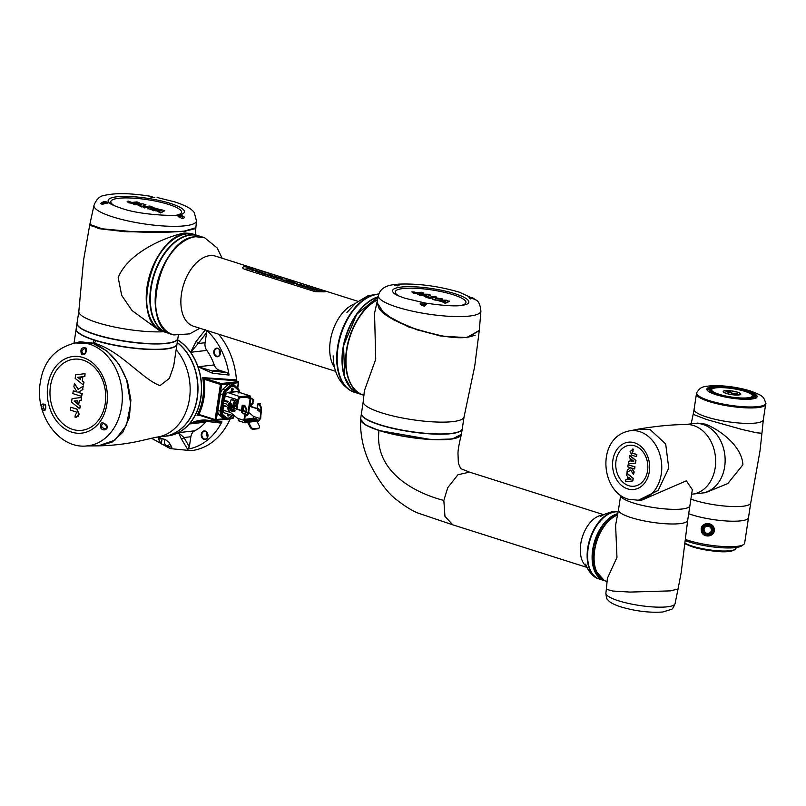 <?xml version="1.0" encoding="UTF-8"?>
<svg xmlns="http://www.w3.org/2000/svg" width="806" height="806" viewBox="0 0 806 806"><rect width="100%" height="100%" fill="white"/><g stroke="black" fill="none" stroke-linecap="round" stroke-linejoin="round"><path stroke-width="1.21" d="M235.503 379.817L235.463 380.664L204.512 378.316L203.989 379.193L202.749 377.641L235.503 379.817A68.228 52.944 83.6 0 1 235.574 380.704M199.938 415.443L197.037 415.473L198.84 414.415L215.101 419.573L220.411 384.462L203.989 379.193M218.517 334.158A68.268 52.974 83.6 0 1 236.551 381.016M230.274 418.737A68.268 52.974 83.6 0 1 191.193 450.675L170.197 448.61L151.447 438.212M177.652 339.83A50.99 39.565 83.6 0 1 190.579 352.262L196.11 341.472L205.691 329.453M229.025 375.072L212.321 373.168L212.24 370.941L227.131 372.715L229.025 375.072A66.435 51.554 -96.4 0 0 206.779 330.44M212.321 373.168L197.994 366.77A50.99 39.565 83.6 0 1 189.35 423.966C194.165 421.256 199.465 419.926 205.238 419.976L221.952 421.87L220.068 422.979L204.734 421.165L205.238 419.976M187.576 449.184L181.37 438.948A2.589 1.834 -30.7 0 0 184 437.517L189.319 446.897L187.576 449.184A66.435 51.554 -96.4 0 0 221.952 421.87M181.37 438.948L178.418 432.651A50.99 39.565 83.6 0 1 167.598 435.945A50.99 39.565 83.6 0 1 167.517 435.955M162.208 438.655A56.168 43.595 -96.4 0 0 165.391 439.512L169.038 442.474L171.89 447.249A64.329 49.922 -96.4 0 1 166.54 445.93A64.329 49.922 -96.4 0 1 161.311 443.884L158.46 439.119L159.074 437.507A56.168 43.595 -96.4 0 0 162.208 438.655M169.633 443.592A3.456 2.68 83.6 0 1 167.497 445.647A3.456 2.68 83.6 0 1 164.464 441.376A3.456 2.68 83.6 0 1 165.331 439.502M220.078 354.398A3.889 3.022 83.6 0 1 219.292 350.922A3.889 3.022 83.6 0 1 219.575 349.895M214.416 351.476A3.889 3.022 -96.4 0 0 217.832 356.282A3.889 3.022 -96.4 0 0 220.37 353.371A3.889 3.022 -96.4 0 0 216.955 348.555A3.889 3.022 -96.4 0 0 214.416 351.476M213.812 351.406A4.322 3.355 83.6 0 1 217.751 348.273A4.322 3.355 83.6 0 1 220.431 353.502A4.322 3.355 83.6 0 1 216.492 356.635A4.322 3.355 83.6 0 1 213.812 351.406M207.565 437.164A3.889 3.022 83.6 0 1 206.769 433.688A3.889 3.022 83.6 0 1 207.061 432.661M205.439 431.422A3.889 3.022 -96.4 0 0 204.442 431.321A3.889 3.022 -96.4 0 0 201.903 434.243A3.889 3.022 -96.4 0 0 204.301 438.948A3.889 3.022 -96.4 0 0 205.308 439.048A3.889 3.022 -96.4 0 0 207.847 436.127A3.889 3.022 -96.4 0 0 205.439 431.422M201.299 434.162A4.322 3.355 83.6 0 1 205.238 431.039A4.322 3.355 83.6 0 1 207.908 436.268A4.322 3.355 83.6 0 1 203.968 439.401A4.322 3.355 83.6 0 1 201.299 434.162M215.262 420.269L198.951 415.11L197.037 415.473A51.161 39.706 -96.4 0 0 202.86 397.499A51.161 39.706 -96.4 0 0 202.749 377.641L204.815 378.407L204.15 379.304A52.017 40.371 83.6 0 1 203.999 397.65A52.017 40.371 83.6 0 1 198.84 414.415A0.866 0.514 -72.4 0 0 199.122 415.181L198.659 414.425M199.253 415.191A0.866 0.514 -72.4 0 1 199.122 415.181L215.383 420.339A0.866 0.514 -72.4 0 1 215.101 419.573L224.058 418.848M235.483 379.868L235.463 380.664L238.405 381.611L238.405 382.719L230.607 383.596M162.107 438.625A2.589 2.015 -96.4 0 0 162.087 438.706L161.311 443.884M158.419 437.366L159.074 437.507M227.131 372.715L219.101 370.166L212.24 370.941L197.994 366.77L214.245 364.937A8.644 6.71 -96.4 0 0 219.101 370.166M206.296 330.279L206.608 332.596L198.216 343.507L205.077 342.741A8.644 6.71 -96.4 0 0 206.82 350.429L190.579 352.262A50.99 39.565 83.6 0 1 197.994 366.77M196.11 341.472A2.589 1.108 -141.8 0 1 198.216 343.507L190.579 352.262M205.077 342.741L206.608 332.596M214.245 364.937A50.99 39.565 -96.4 0 0 206.82 350.429M189.319 446.897L190.861 436.751L184 437.517L178.418 432.651L194.669 430.817A8.644 6.71 -96.4 0 0 190.861 436.751M206.376 421.367A8.644 6.71 -96.4 0 0 205.601 422.132L189.35 423.966A50.99 39.565 83.6 0 1 178.418 432.651M199.676 421.185L204.734 421.165L199.676 421.185L189.35 423.966M194.669 430.817A50.99 39.565 -96.4 0 0 205.601 422.132M204.815 378.407L221.076 383.565L238.405 381.611L237.589 388.109M232.843 418.395L233.408 415.725M258.081 403.463A6.045 4.695 -96.4 0 0 257.366 405.63A6.045 4.695 -96.4 0 0 257.366 407.866L257.366 408.239M257.698 409.075L257.86 410.294L260.882 412.259L260.922 407.876L258.776 403.695L260.298 403.514L260.187 404.018M229.005 410.828L228.4 410.778L229.005 410.828M231.524 406.486L231.08 407.514A2.075 1.612 83.6 0 1 230.012 407.967M231.231 404.622L231.644 406.153L231.231 404.622L231.816 404.199M234.264 401.731L234.858 401.922L234.264 401.731M229.549 403.887A2.075 1.612 83.6 0 1 229.76 403.846L227.927 405.468L230.899 406.425C229.589 408.491 228.612 408.179 227.997 405.499L229.337 403.887L231.141 406.456L229.801 408.007L227.967 405.489L229.801 408.007L230.969 407.635L230.425 408.702L231.1 408.944M260.882 412.259L260.006 418.505L258.676 420.299L256.207 420.571A1.471 1.138 83.6 0 1 256.933 421.246L259.189 425.649A2.761 1.572 51.5 0 1 259.169 428.006L258.504 428.54A2.761 1.572 -128.5 0 1 257.991 428.742L253.064 429.296A2.761 1.572 -128.5 0 1 250.122 427.12L247.664 422.525L247.815 421.528A1.471 1.138 83.6 0 1 248.54 422.193L250.787 426.596A2.761 1.572 51.5 0 0 253.739 428.762L258.666 428.208A2.761 1.572 51.5 0 0 259.169 428.006M249.638 406.083L257.457 408.561M249.598 406.345L257.517 408.864M258.676 420.299L256.62 419.644L244.52 421.014M256.207 420.571L245.074 421.78M256.62 419.644L256.258 418.556L244.571 419.876M244.661 419.322L252.721 418.405L254.021 416.783L248.651 412.38M234.375 405.66L236.279 405.912L237.508 402.436L236.702 400.864L231.403 399.695M235.302 405.952L236.48 405.015L236.863 402.506L236.057 400.935L231.07 399.716L228.31 410.566M228.531 410.838L237.891 418.606L239.241 420.913M232.34 405.015L233.629 405.418M241.357 410.677L233.972 408.34M233.216 408.098L231.816 407.655M241.296 410.375L234.012 408.068M233.256 407.826L231.937 407.413M242.173 411.02L243.19 410.153L243.19 409.609L241.921 409.75L242.173 411.02L241.377 410.768L242.223 405.166L244.702 405.287L246.838 409.468L245.397 414.435L244.52 420.248L245.346 421.8L244.843 421.639M242.223 405.166L244.702 405.287M241.921 409.75L243.11 405.448M237.538 418.314L243.865 420.329L244.873 414.133L241.488 412.188L241.991 410.969M228.219 407.07L228.229 408.259L229.247 408.592L228.289 409.508L228.31 410.808M228.703 408.652L228.289 409.508L227.816 409.116L227.917 407.554M231.141 406.456L230.899 406.425C230.304 403.746 229.337 403.433 227.997 405.499M229.247 408.592L228.602 408.098M227.816 408.078L228.229 407.221M235.02 410.244L232.329 409.388L235.02 410.244L234.868 411.251L234.606 410.173M233.629 410.002L232.773 409.73L232.622 410.738M232.138 410.728L232.279 409.75L232.138 410.728L234.445 411.171M232.329 410.496L232.481 409.498M233.418 403.312L233.418 402.204L234.083 402.416M235.533 403.987L236.108 403.05L235.957 404.058L233.226 403.544M235.684 402.98L233.377 402.537M234.083 402.426L236.108 403.05M233.851 402.607L234.717 402.819M243.865 420.329L245.195 422.807L247.664 422.525M242.042 410.264L243.19 410.133L245.81 412.068L246.193 409.549L244.047 405.358M245.81 412.068L244.873 414.133M244.017 405.347L243.19 409.609M242.878 410.939L242.405 411.544L242.646 410.969M256.056 421.578L258.514 421.296L260.66 418.425L261.567 407.806L259.431 403.625M250.767 398.376L252.842 399.041L253.648 400.612L252.419 404.088L249.991 403.675M250.726 398.648L252.197 399.111L252.993 400.683L252.621 403.191L251.432 404.128M257.527 408.531L257.86 410.294L260.882 412.692M260.298 403.514L258.132 403.373L257.426 408.128M258.132 403.373L258.776 403.695M257.366 407.866L260.55 410.314M224.128 400.35L228.189 401.388M229.317 414.425A1.38 0.826 -72.4 0 1 229.297 414.606A1.38 0.826 -72.4 0 1 228.017 416.027A1.38 0.826 -72.4 0 1 227.564 414.808A1.38 0.826 -72.4 0 1 227.866 413.972M227.725 415.795A1.38 0.826 107.6 0 0 228.632 414.395A1.38 0.826 107.6 0 0 228.652 414.224M233.095 389.53A1.38 0.826 -72.4 0 1 231.806 390.94A1.38 0.826 -72.4 0 1 231.362 389.721A1.38 0.826 -72.4 0 1 232.642 388.311A1.38 0.826 -72.4 0 1 233.095 389.53M231.513 390.719A1.38 0.826 107.6 0 0 232.43 389.318A1.38 0.826 107.6 0 0 232.269 388.321M232.199 406.879L232.591 405.096M232.541 415.453L228.823 418.747A5.269 3.143 -72.4 0 1 226.244 419.543A5.269 3.143 -72.4 0 1 225.519 419.12L221.277 415.302A5.189 3.093 -72.4 0 1 220.31 411.141L222.799 394.658A5.189 3.093 -72.4 0 1 225.086 390.124L230.647 385.208A5.269 3.143 -72.4 0 1 233.226 384.412A5.269 3.143 -72.4 0 1 233.952 384.835L238.193 388.643A5.189 3.093 -72.4 0 1 239.211 392.401M226.244 419.543L223.856 418.788A5.269 3.143 -72.4 0 1 223.131 418.364L218.889 414.546A5.189 3.093 -72.4 0 1 217.922 410.385L220.421 393.902A5.189 3.093 -72.4 0 1 222.698 389.369L228.259 384.452A5.269 3.143 -72.4 0 1 230.838 383.656L233.226 384.412M224.27 412.823L222.627 410.042L223.312 400.854M226.909 404.179L223.322 403.04L221.811 411.262L222.547 414.344L226.718 418.102L226.194 418.374L222.023 414.616L222.547 414.344M246.404 412.188L247.996 412.702L250.152 398.496L245.598 397.116M247.996 412.702L246.465 414.768L245.397 414.425M245.326 414.899L246.465 414.768M249.497 396.733L239.987 397.751L238.455 399.816L237.055 409.035M249.195 396.713L250.152 398.496M236.974 405.408L236.46 408.844M245.175 415.896L246.273 415.775A3.022 1.803 107.6 0 0 248.601 412.662L250.767 398.396A3.022 1.803 107.6 0 0 249.779 395.756A3.022 1.803 107.6 0 0 249.306 395.706L240.178 396.743A3.022 1.803 107.6 0 0 237.841 399.857L237.508 401.972M233.075 405.247L232.712 406.023M227.655 402.174L223.655 400.904L223.322 403.04L222.416 402.919L223.715 394.638L224.31 394.718L226.023 391.353L231.493 386.507L233.931 386.225L238.113 389.983L238.838 393.076M226.768 406.365L222.668 405.126M224.31 394.718L223.403 400.542L224.098 400.159L224.783 395.776L227.322 392.401L236.45 391.363L237.609 391.887M236.722 406.99L234.294 406.224M232.309 407.534L233.619 406.204M233.387 407L232.874 407.705M226.667 418.677A4.322 2.579 -72.4 0 1 226.526 418.636A4.322 2.579 -72.4 0 1 225.932 418.294L221.761 414.536A4.322 2.579 -72.4 0 1 220.945 411.1L223.443 394.557A4.322 2.579 -72.4 0 1 225.348 390.819L230.818 385.973A4.322 2.579 -72.4 0 1 232.934 385.318A4.322 2.579 -72.4 0 1 233.065 385.369M222.154 402.829L221.207 411.191L221.811 411.262M176.151 349.754A50.99 39.565 83.6 0 1 189.45 398.96A50.99 39.565 83.6 0 1 156.142 437.235L143.962 440.026C129.131 443.612 114.009 445.557 98.594 445.849L112.074 442.202L122.754 432.359L129.292 417.649L130.904 399.937L127.398 381.45L119.197 364.493L107.279 351.235L93.184 343.447L76.641 342.58L80.076 341.784L94.161 343.235C119.157 349.643 143.307 380.079 160.062 385.59L169.391 378.377L173.703 365.914L176.977 344.293A50.99 10.518 -171.4 0 1 165.583 349.058A50.99 10.518 -171.4 0 1 95.783 340.646L95.944 340.626M74.948 342.953L92.912 343.507C108.336 349.109 119.6 361.39 126.713 380.341L130.693 403.695L126.492 425.094L114.936 440.177L98.272 445.859L86.574 445.93M163.89 436.358A50.99 39.565 -96.4 0 0 163.971 436.348A50.99 39.565 -96.4 0 0 195.798 405.035A50.99 39.565 -96.4 0 0 177.249 342.49M177.632 339.941A50.99 39.565 83.6 0 1 199.263 404.642A50.99 39.565 83.6 0 1 167.436 435.965L163.971 436.348M93.627 339.89L93.274 341.17L94.594 343.034L95.783 340.646M93.466 339.91A50.99 10.518 -171.4 0 1 76.147 329.05A50.99 10.518 -171.4 0 1 76.177 328.929M45.338 405.156L43.726 404.471L42.97 406.375L44.532 409.77C45.509 410.143 45.781 408.662 45.338 405.327L45.589 404.803C46.214 410.063 45.116 411.654 42.305 409.569C40.612 404.511 41.7 402.919 45.589 404.803M85.577 348.776L84.509 348.585L81.708 350.721L82.444 353.411L84.026 354.036C85.345 353.451 85.879 351.769 85.648 349.008L85.648 349.008A0.866 0.574 -32 0 1 86.051 348.071C86.756 353.119 85.234 355.184 81.487 354.287C80.006 349.058 81.527 346.983 86.051 348.071M103.269 423.382L105.616 424.671L103.269 423.382L101.556 425.387L101.949 427.563L104.72 428.611C106.735 428.651 106.997 427.371 105.495 424.772L105.868 424.49C110.09 428.107 103.813 432.308 100.952 428.208C100.004 422.656 101.637 421.417 105.868 424.49M177.229 342.61A50.99 39.565 83.6 0 1 197.178 397.61A50.99 39.565 83.6 0 1 163.809 436.368A50.99 39.565 83.6 0 1 163.537 436.399M93.718 339.92L93.536 341.14A1.511 1.169 -96.4 0 0 94.725 343.013M74.978 417.115L76.127 417.246L78.877 414.133L76.681 409.105L70.767 407.221L70.344 409.992L76.429 412.128L76.751 413.397L75.391 414.365L74.978 417.115M76.258 417.226L78.222 416.198L79.149 414.103L76.943 409.075L70.767 407.221M76.953 402.849L78.726 404.3L79.3 400.501L81.013 400.31L81.426 397.519L72.077 398.587L71.543 402.134L79.723 408.793L80.147 405.972L74.081 401.096L77.275 400.743L76.953 402.849M78.726 404.3L79.572 400.471L81.275 400.28L81.426 397.519M80.147 405.972L74.353 401.066M79.723 408.793L80.419 405.942M73.265 390.819L72.842 393.61L81.618 396.391L82.041 393.6L78.192 392.381L82.645 389.58L83.159 386.165L78.091 389.348L74.414 383.394L73.89 386.809L77.134 392.038L73.265 390.819L77.044 391.897M74.414 383.394L78.303 389.217M83.159 386.165L82.645 389.58M78.192 392.381L82.917 389.55M82.041 393.6L78.464 392.351M81.618 396.391L82.313 393.57M84.61 376.523L85.043 373.662L75.673 374.8L75.139 378.357L83.33 384.976L83.743 382.195L82.252 380.976L82.827 377.188L80.802 377.43L80.479 379.545L77.678 377.289L84.872 376.493L85.043 373.662M80.509 379.324L77.95 377.258M82.827 377.188L82.252 380.976M83.743 382.195L82.524 380.946M83.33 384.976L84.015 382.165M187.415 233.8L187.435 233.69A50.99 30.386 -72.4 0 1 194.448 234.496L190.931 233.387L184.151 233.035C165.22 237.004 128.406 252.459 118.17 277.536L121.696 295.399L132.053 310.582L159.004 330.228L163.608 331.699A50.99 30.386 -72.4 0 1 147.075 286.704A50.99 30.386 -72.4 0 1 185.541 233.901L185.521 234.032M89.809 224.652L98.947 228.662L124.517 231.665L184.292 231.513L195.818 227.947M90.393 225.489L101.788 229.075L127.277 231.785L183.909 231.463L195.002 228.743M184.332 231.09C171.104 232.45 154.46 232.692 134.401 231.816L102.09 228.783L89.819 224.441L93.97 205.48A51.846 10.7 -171.4 0 0 112.739 216.905A51.846 10.7 -171.4 0 0 184.917 225.821A51.846 10.7 -171.4 0 0 196.493 220.985L195.858 227.745L184.332 231.09M77.023 323.327A50.99 10.518 8.6 0 0 77.003 323.448A50.99 10.518 8.6 0 0 90.181 332.858A50.99 10.518 8.6 0 0 144.919 343.578A50.99 10.518 8.6 0 0 177.824 338.691A50.99 10.518 8.6 0 0 177.834 338.57M177.824 338.691L177.008 344.051A50.99 10.518 -171.4 0 1 175.547 346.066A50.99 10.518 -171.4 0 1 138.995 348.524A50.99 10.518 -171.4 0 1 89.365 338.208A50.99 10.518 -171.4 0 1 76.993 331.165A50.99 10.518 -171.4 0 1 76.187 328.798L77.003 323.448M175.396 346.167A50.728 10.468 -171.4 0 1 175.265 346.268A50.728 10.468 -171.4 0 1 138.894 348.716A50.728 10.468 -171.4 0 1 89.526 338.449A50.728 10.468 -171.4 0 1 77.205 331.437A50.728 10.468 -171.4 0 1 77.104 331.306M178.287 335.618L177.864 338.449A50.99 10.518 -171.4 0 1 162.036 343.568A50.99 10.518 -171.4 0 1 106.735 337.523A50.99 10.518 -171.4 0 1 77.033 323.196L78.827 311.368A50.99 10.518 -171.4 0 0 97.284 322.601A50.99 10.518 -171.4 0 0 163.749 331.74M187.435 233.69L186.438 233.367C184.322 232.944 183.687 233.015 184.544 233.589L185.541 233.901M184 233.236L184.544 233.589M154.43 197.692L154.631 197.682C149.624 196.09 148.909 196.07 152.495 197.621M182.035 218.476L183.194 218.476L182.408 216.653L179.647 216.079C177.834 216.008 177.632 216.32 179.053 217.036M182.478 218.708C177.461 216.139 176.393 214.91 179.295 215.011C184.725 216.351 185.783 217.58 182.478 218.708L178.106 216.29M106.775 203.092L104.337 202.477L101.969 204.049M104.851 203.505C99.632 204.351 99.41 203.656 104.196 201.44C109.535 202.366 109.757 203.052 104.851 203.505L104.851 203.505M186.69 233.871L184.322 233.498M128.164 201.067L127.177 201.47L128.658 202.387L134.239 203.162L139.095 202.608L136.899 201.913L131.731 202.437L128.164 201.067M127.177 201.47L128.587 202.8L134.179 203.575L139.095 202.608M139.549 204.613L137.332 204.583L141.775 206.558L145.916 204.784L143.105 203.888L132.869 203.727L139.549 204.613M137.332 204.583L139.75 205.782M135.096 204.432L137.282 204.885M140.546 204.936L141.695 204.946M132.869 203.727L135.025 204.855M145.916 204.784L141.775 206.558M139.579 205.862L141.715 206.981M152.062 206.739L149.845 206.034L142.662 206.84L144.879 207.545L148.022 207.192L148.052 208.553L150.762 209.409L150.722 207.857L157.916 208.603L148.888 207.092L152.062 206.739L150.793 207.293M157.916 208.603L150.732 208.291M150.762 209.409L148.052 208.553M148.022 207.192L147.992 208.976M144.879 207.545L147.961 207.605M142.662 206.84L144.808 207.968M158.389 211.827L160.656 212.552L164.736 210.749L161.925 209.862L151.699 209.711L158.772 211.384L159.669 211.001L157.996 210.467L161.472 210.517L158.389 211.827L160.596 212.965L164.736 210.749M159.376 210.91L160.525 210.93M155.78 210.437L158.56 211.756M153.906 210.406L155.709 210.85M151.699 209.711L153.845 210.829M323.962 291.853L315.116 291.661L244.349 269.204C242.022 267.985 242.102 267.139 244.591 266.665L253.235 268.197L324.012 290.654C326.41 291.349 326.39 291.742 323.962 291.853M378.205 296.739A50.99 30.386 107.6 0 0 342.903 348.545A50.99 30.386 107.6 0 0 359.385 393.822A50.99 30.386 107.6 0 0 359.557 393.872M378.709 294.261A50.99 30.386 107.6 0 0 338.077 347.013A50.99 30.386 107.6 0 0 354.559 392.29L359.385 393.822M343.285 370.921A50.556 30.124 -72.4 0 1 363.869 306.048M173.209 334.722A50.99 30.386 -72.4 0 1 172.534 334.53L167.708 332.999A50.99 30.386 -72.4 0 1 156.958 267.663A50.99 30.386 -72.4 0 1 198.548 235.805L203.374 237.337A50.99 30.386 -72.4 0 1 204.039 237.558M172.534 334.53A50.99 30.386 -72.4 0 1 161.794 269.194A50.99 30.386 -72.4 0 1 203.374 237.337M302.724 285.656L300.326 285.656L303.106 285.264L304.134 285.586L303.116 285.989M304.134 285.586L302.855 285.999L306.361 286.382L303.6 286.694L305.152 286.16L302.29 286.281L301.645 285.989L303.157 285.526L300.96 285.858M304.336 286.261L302.29 286.281M301.414 284.73L299.993 285.556L296.608 284.387L300.698 284.498L301.414 284.73L300.003 285.465L299.258 285.233M299.489 285.123L296.608 284.387M294.653 282.584L290.523 282.261L291.933 282.997L289.374 282.1L292.145 281.778L294.653 282.584L291.933 282.181M293.444 282.664L290.714 282.322M291.52 281.586L287.389 281.264L288.8 281.999L286.231 281.103L289.001 280.79L291.52 281.586L288.8 281.183M290.301 281.667L287.581 281.324M285.324 280.347L282.846 280.025L285.435 280.105M286.301 279.924L285.072 280.065L288.588 280.74L286.231 280.458L285.888 281.072L284.357 280.226M282.07 279.259L280.035 279.037M281.082 279.208L280.387 278.362L282.856 279.178L281.002 278.705M282.382 278.755L282.846 279.259L282.382 278.755M278.483 277.445L280.831 278.282L276.811 278.201L276.146 277.899L277.677 277.193L278.231 277.828M276.327 276.76L274.896 277.586L271.521 276.428L276.327 276.76L274.171 277.274M274.393 277.163L271.521 276.428M259.028 271.471L262.172 272.357L257.719 272.136L259.824 271.813M257.507 271.471L255.472 271.239M256.52 271.41L255.824 270.574L258.293 271.38L256.439 270.907M257.819 270.957L258.273 271.461L257.819 270.957M253.88 269.637L252.228 270.121L255.895 270.282L251.764 270.181L251.079 269.688L253.195 269.426L253.87 269.728L252.218 270.212M255.895 270.282L251.079 269.688M249.114 268.922L252.48 269.285L248.853 269.073M265.617 273.365L264.187 274.191L260.801 273.033L264.892 273.133L265.617 273.365L264.197 274.111L263.451 273.869M263.683 273.758L260.801 273.033M267.995 274.131L265.708 274.383L267.401 275.007L264.559 274.221L267.995 274.131L265.899 274.443M271.118 275.581L267.884 275.37L269.859 274.715L270.544 275.017L269.476 275.309M270.564 274.937L269.164 275.309L271.693 275.289L272.488 275.632L271.441 275.954M272.499 275.551L271.159 275.954L274.292 276.206L270.695 276.257L269.99 275.944L271.38 275.491L268.63 275.602M297.142 283.39L292.507 283.087M308.738 287.047L307.318 287.792L303.922 286.714L308.013 286.815L308.718 287.127L307.449 287.802M307.368 287.843L306.572 287.551M306.804 287.44L303.922 286.714M309.877 287.611L312.819 288.346L308.668 288.014L310.572 288.709L307.358 287.893L311.045 288.074M312.819 288.346L309.061 288.145M313.957 288.79L310.501 288.891L313.957 288.79M314.229 289.314L311.841 289.314L314.622 288.921L315.287 289.132L314.874 289.767M315.287 289.132L314.824 289.777L317.302 289.848L314.531 290.17L313.836 289.948L314.3 289.223L312.476 289.515M324.012 290.654L317.221 290.835M319.629 290.482L320.254 291.037L317.232 290.754L319.76 291.188L316.788 290.906L316.526 290.11L318.672 290.241L320.244 291.117M318.42 290.966L317.836 290.694M156.878 313.675A50.546 30.124 -72.4 0 1 178.559 245.336M252.49 269.204L248.409 268.73M257.829 270.876L256.449 270.826L257.215 271.541L254.555 270.665M255.482 271.159L256.53 271.33L255.824 270.574M262.182 272.277L258.394 272.357M258.414 272.267L257.729 272.055M263.109 273.294L264.6 273.325L263.109 273.294M264.428 273.405L263.391 273.385M266.947 274.977L264.559 274.221M268.64 275.521L267.894 275.279M274.302 276.126L270.695 276.257M270.715 276.176L269.99 275.944M273.828 276.69L275.309 276.72L273.828 276.69M275.138 276.801L274.111 276.78M280.841 278.201L276.811 278.201M276.831 278.11L276.146 277.899M282.392 278.675L281.012 278.624L281.778 279.339L279.118 278.453M280.045 278.957L281.093 279.118L280.387 278.362M284.367 280.145L283.521 280.327M283.531 280.246L282.846 280.025M288.598 280.659L286.251 280.377L285.888 281.072M285.898 280.992L285.012 280.71M288.81 281.919L286.231 281.103M291.943 282.916L289.374 282.1M295.49 283.047L296.306 283.47L294.895 283.198M296.306 283.47L295.48 283.128M298.915 284.649L300.406 284.679L298.915 284.649M300.235 284.76L299.197 284.74M300.97 285.777L300.336 285.576M302.3 286.201L301.645 285.989M306.381 286.301L303.6 286.694M303.61 286.614L302.975 286.412M306.23 286.976L307.721 287.007L306.23 286.976M307.549 287.087L306.512 287.067M310.119 288.679L307.368 287.802M313.977 288.709L311.187 289.102M311.207 289.022L310.522 288.81M312.486 289.435L311.851 289.233M317.312 289.767L314.531 290.17M314.541 290.079L313.856 289.868M320.143 291.087L318.662 291.309M318.672 291.228L316.526 290.11M376.976 302.441L384.603 314.31L408.642 326.974L440.106 335.931L467.178 337.714L479.248 330.661M379.324 308.829L393.459 319.76L417.307 329.926L444.348 336.485L466.795 337.513L475.147 335.296M475.852 299.963L473.182 298.744L475.852 299.963C478.583 300.94 480.265 304.698 480.91 311.237L479.278 330.45L467.218 337.281C443.119 340.837 388.532 322.894 379.092 308.537L377.017 302.23L378.377 295.731C379.767 289.495 384.744 285.818 393.318 284.709L397.942 285.193L394.346 285.092M361.431 413.569A50.99 10.518 8.6 0 0 361.41 413.7A50.99 10.518 8.6 0 0 374.589 423.11A50.99 10.518 8.6 0 0 429.336 433.83A50.99 10.518 8.6 0 0 462.231 428.943A50.99 10.518 8.6 0 0 462.251 428.822M462.231 428.943L461.425 434.293A50.99 10.518 -171.4 0 1 459.964 436.318A50.99 10.518 -171.4 0 1 423.412 438.776A50.99 10.518 -171.4 0 1 373.783 428.46A50.99 10.518 -171.4 0 1 361.4 421.417A50.99 10.518 -171.4 0 1 360.604 419.049L361.41 413.7M459.813 436.419A50.728 10.468 -171.4 0 1 459.672 436.52A50.728 10.468 -171.4 0 1 423.311 438.968A50.728 10.468 -171.4 0 1 373.934 428.701A50.728 10.468 -171.4 0 1 361.622 421.689A50.728 10.468 -171.4 0 1 361.511 421.558M464.065 416.863L462.271 428.691A50.99 10.518 -171.4 0 1 446.453 433.819A50.99 10.518 -171.4 0 1 391.152 427.774A50.99 10.518 -171.4 0 1 361.451 413.448L363.234 401.62A50.99 10.518 -171.4 0 0 381.701 412.853A50.99 10.518 -171.4 0 0 452.67 421.629A50.99 10.518 -171.4 0 0 464.065 416.863L474.694 366.387L479.238 330.873M363.234 401.62L364.372 390.789L375.727 359.264L374.548 313.232L376.926 302.643M377.551 299.852A50.99 30.386 107.6 0 0 346.832 350.086A50.99 30.386 107.6 0 0 363.355 395.081L363.99 395.283M424.107 305.897L426.233 304.648L425.256 304.084L420.893 304.114C420.46 304.749 421.528 305.343 424.107 305.897L424.329 306.199C419.332 304.507 418.788 303.298 422.727 302.593L425.356 303.066L424.329 306.199M397.469 285.838C399.302 285.747 399.494 285.495 398.033 285.072L397.6 285.143M395.424 284.75L398.104 284.165L398.073 285.274M472.064 298.583C469.606 297.938 469.142 298.059 470.674 298.955M469.697 298.401L473.152 298.724C467.903 297.424 467.631 297.051 472.387 297.626L474.855 299.348M436.338 300.064L443.411 301.736L444.297 301.353L442.625 300.819L446.111 300.87L443.028 302.179L445.234 303.318L449.305 301.525L446.554 300.215L436.338 300.064L443.199 302.109M444.005 301.263L445.154 301.273M435.421 297.636L436.691 297.092L434.484 296.386L427.24 297.615L429.447 298.321L432.6 297.958L432.62 299.328L435.331 300.185L435.361 298.21L442.554 298.955L435.371 298.633M421.961 294.936L426.414 296.91L430.555 295.137L427.744 294.24L417.498 294.079L419.725 294.784L427.281 294.895L425.85 295.5L421.961 294.936L424.379 296.134M417.498 294.079L419.664 295.208L421.921 295.238M425.175 295.288L426.324 295.298M424.208 296.215L426.354 297.333L430.555 295.137M414.979 292.104L411.806 291.822L413.226 293.152L418.808 293.928L423.664 293.384L421.528 292.266L414.919 292.487M443.028 302.179L445.234 303.318M445.295 302.905L449.365 301.101M427.301 297.192L429.447 298.321M429.507 297.898L432.6 297.958M432.661 297.545L432.62 299.328M432.691 298.905L435.391 299.761M442.554 298.955L433.527 297.444L436.691 297.092M411.806 291.822L418.808 293.928M419.372 293.455L423.724 292.961M678.048 589.005L670.35 590.889L630.101 592.078L612.822 591.04L606.354 589.287L607.371 578.355L616.973 557.359L615.613 525.149L618.474 509.896A35.001 7.224 8.6 0 0 640.921 520.213A35.001 7.224 8.6 0 0 679.861 523.638A35.001 7.224 8.6 0 0 687.679 520.364L689.896 505.735A35.001 7.224 8.6 0 1 673.987 509.352A35.001 7.224 8.6 0 1 638.423 504.435A35.001 7.224 8.6 0 1 620.67 495.368A35.001 7.224 8.6 0 0 643.359 505.634A35.001 7.224 8.6 0 0 682.077 508.999A35.001 7.224 8.6 0 0 689.896 505.735L692.324 489.635L686.339 480.809L641.848 500.113L638.957 500.204L658.22 490.37L668.748 468.074L665.685 443.935L650.19 429.628L638.745 429.044L650.19 429.628L665.685 443.925L668.748 468.085L658.2 490.38L638.433 500.234A35.001 27.162 83.6 0 0 661.766 468.226A35.001 27.162 83.6 0 0 639.621 431.603A35.001 27.162 83.6 0 0 630.574 430.686L638.745 429.044C656.447 426.112 671.69 424.631 684.465 424.601A35.001 27.162 83.6 0 1 693.513 425.518A35.001 27.162 83.6 0 1 715.657 462.14A35.001 27.162 83.6 0 1 692.314 494.149L701.794 493.081A35.001 27.162 83.6 0 0 724.896 455.591A35.001 27.162 83.6 0 0 694.46 423.472A35.001 27.162 83.6 0 0 693.936 423.533A35.001 27.162 83.6 0 1 724.654 466.805A35.001 27.162 83.6 0 1 701.794 493.081L705.512 492.657L727.808 483.56L742.92 464.74C741.883 446.625 721.4 430.636 705.522 424.158L697.593 423.12L684.465 424.601M605.89 593.085L606.354 589.277L612.832 591.04L630.08 592.078L670.35 590.889L678.048 589.015L675.096 603.553C673.484 607.553 672.204 609.497 671.257 609.407L662.764 612.006C649.183 612.913 634.866 611.109 619.814 606.575C613.134 604.218 609.145 601.971 607.835 599.825C606.898 599.624 606.253 597.377 605.89 593.085A35.001 7.224 8.6 0 0 628.337 603.402A35.001 7.224 8.6 0 0 667.287 606.817A35.001 7.224 8.6 0 0 675.096 603.553M617.608 514.974A35.001 20.855 107.6 0 0 594.667 550.276A35.001 20.855 107.6 0 0 606.011 581.166L607.079 581.499M604.188 580.582A35.001 20.855 -72.4 0 1 604.026 580.532L599.523 579.111A35.001 20.855 -72.4 0 1 596.4 526.187A35.001 20.855 -72.4 0 1 618.162 511.86M604.026 580.532A35.001 20.855 -72.4 0 1 600.903 527.618A35.001 20.855 -72.4 0 1 617.849 513.644M461.415 434.353L452.267 439.008L431.089 439.582L378.981 430.515L365.219 424.772L360.584 419.241M360.554 419.463C360.141 435.28 363.405 450.342 370.367 464.659C379.132 481.666 388.008 493.474 396.975 500.083C405.539 506.692 412.662 511.064 418.354 513.2L452.801 524.837L444.952 516.334L443.834 500.435L447.743 487.69L457.929 474.754L469.525 472.125L603.704 514.702M593.065 564.794A34.567 20.603 -72.4 0 1 607.16 520.354M627.209 479.177L628.73 478.996L628.972 477.414L631.068 479.096L625.869 479.671L625.557 481.787L632.841 480.93L633.244 478.27L627.108 473.303L626.514 475.419L627.642 476.336L627.209 479.177L629.002 478.966L629.204 477.605M631.068 479.096L625.869 479.671M626.957 472.447L630.755 470.059L633.516 474.522L633.909 471.963L631.481 468.034L634.654 468.921L634.967 466.825L628.116 464.77L627.803 466.865L630.685 467.782L627.35 469.878L626.957 472.447L630.816 470.16M633.516 474.522L634.181 471.933L631.844 468.145M631.884 459.894L630.282 458.846L629.859 461.687L628.569 461.838L628.257 463.924L635.541 463.097L635.944 460.438L629.808 455.44L629.214 457.586L633.768 461.244L631.642 461.485L631.884 459.894L630.282 458.846M636.256 456.649L636.569 454.574L632.005 452.972L633.012 449.194L630.121 451.501L631.823 455.239L636.528 456.619L636.841 454.544L632.277 452.942L633.365 449.194L632.327 449.103M625.557 481.787L632.841 480.93M632.569 480.96L633.244 478.27M632.972 478.301L626.836 473.334M634.382 468.951L634.967 466.825M634.695 466.855L628.116 464.77M628.257 463.924L635.541 463.097M635.269 463.128L635.944 460.438M635.672 460.468L629.536 455.471M633.768 461.244L631.642 461.485M631.37 461.516L631.612 459.924M633.284 449.164L632.458 449.083M632.519 451.279L633.053 451.259M693.2 414.334L706.378 419.452L742.014 429.467L756.592 432.782L761.942 433.265L763.312 419.795A35.001 7.224 -171.4 0 1 743.031 423.281A35.001 7.224 -171.4 0 1 706.771 417.034A35.001 7.224 -171.4 0 1 694.097 409.327L693.2 414.334M701.331 517.351A35.001 7.224 -171.4 0 1 688.687 513.724A35.001 7.224 8.6 0 0 691.981 514.853A35.001 7.224 8.6 0 0 728.241 521.089A35.001 7.224 8.6 0 0 748.512 517.603A35.001 7.224 -171.4 0 1 701.331 517.351M744.905 391.363A20.613 4.252 8.6 0 0 723.556 387.686A20.613 4.252 8.6 0 0 711.617 389.741A20.613 4.252 8.6 0 0 719.073 394.275A20.613 4.252 8.6 0 0 740.432 397.952A20.613 4.252 8.6 0 0 752.371 395.897A20.613 4.252 8.6 0 0 744.905 391.363M757.499 407.05A34.477 7.113 -171.4 0 1 721.269 404.138A34.477 7.113 -171.4 0 1 697.17 394.487M747.767 397.821A20.613 4.252 8.6 0 0 752.371 395.897A20.613 4.252 8.6 0 0 739.142 389.832A20.613 4.252 8.6 0 0 716.212 387.817A20.613 4.252 8.6 0 0 711.617 389.741A20.613 4.252 8.6 0 0 724.836 395.806A20.613 4.252 8.6 0 0 747.767 397.821M740.11 394.708A8.644 1.783 8.6 0 0 740.513 394.275A8.644 1.783 8.6 0 0 740.513 394.194M738.608 394.92A8.644 1.783 8.6 0 0 740.533 394.114A8.644 1.783 8.6 0 0 734.991 391.565A8.644 1.783 8.6 0 0 725.38 390.719A8.644 1.783 8.6 0 0 723.445 391.525A8.644 1.783 8.6 0 0 728.987 394.074A8.644 1.783 8.6 0 0 738.608 394.92M725.178 390.658A8.896 1.834 8.6 0 0 723.194 391.484A8.896 1.834 8.6 0 0 728.896 394.114A8.896 1.834 8.6 0 0 738.8 394.98A8.896 1.834 8.6 0 0 740.795 394.154A8.896 1.834 8.6 0 0 735.082 391.525A8.896 1.834 8.6 0 0 725.178 390.658M723.848 391.091A8.896 1.834 8.6 0 0 723.183 391.575M731.304 392.643L729.803 391.434L726.458 391.746L731.294 392.693M731.858 392.774L729.893 391.343L725.984 391.716L731.858 392.774M731.858 393.62L735.818 393.217L731.858 393.62M737.631 393.822L732.825 393.902L737.631 393.822M731.324 393.429L735.465 393.167L731.354 393.459M733.178 394.013L737.309 393.761L733.218 393.933M740.774 394.235A8.896 1.834 8.6 0 0 740.281 393.58M723.445 391.615A8.644 1.783 8.6 0 0 723.425 391.696A8.644 1.783 8.6 0 0 723.677 392.23M703.245 528.605A4.755 4.624 37.6 0 1 708.726 525.008A4.755 4.624 37.6 0 1 712.494 530.55A4.755 4.624 37.6 0 1 707.013 534.146A4.755 4.624 37.6 0 1 703.245 528.605M712.716 533.199A6.045 5.884 37.6 0 1 702.137 528.142A6.045 5.884 37.6 0 1 703.124 525.834M704.706 527.315A3.889 3.778 37.6 0 1 711.658 530.378A3.889 3.778 37.6 0 1 710.872 532.051M703.013 525.965C704.595 523.013 711.517 522.097 713.794 529.199L709.361 524.051L703.013 525.965L701.865 530.076L706.147 535.416L712.625 533.32L714.247 529.24C715.426 537.481 701.623 538.579 701.301 530.177C700.102 521.956 713.622 521.26 714.247 529.24M685.523 539.476A35.001 7.224 8.6 0 0 688.123 540.352A35.001 7.224 8.6 0 0 743.656 544.493L741.742 545.843A33.268 6.861 -171.4 0 1 688.949 541.904A33.268 6.861 -171.4 0 1 685.402 540.675M743.656 544.493A35.001 7.224 8.6 0 0 744.653 543.103L750.729 502.974A35.001 7.224 -171.4 0 1 730.458 506.46A35.001 7.224 -171.4 0 1 694.188 500.224A35.001 7.224 -171.4 0 1 690.893 499.095M229.388 418.254L233.085 417.83M229.408 383.737L221.61 384.613L216.3 419.725A0.866 0.675 -96.4 0 1 215.514 420.349A0.866 0.514 -72.4 0 1 215.383 420.339A0.866 0.866 0 0 0 215.736 420.379L225.418 419.281M221.076 383.565A0.866 0.514 107.6 0 0 220.411 384.462L221.61 384.613A0.866 0.675 -96.4 0 0 221.076 383.565M162.087 438.706L158.46 439.119M229.005 403.615L228.4 403.615M231.534 406.607L232.199 406.738M230.838 410.405L231.282 409.871M230.738 404.108L229.76 403.846A2.075 1.612 83.6 0 1 231.544 406.567M248.54 422.193L256.933 421.246M257.991 428.742L258.666 428.208M253.064 429.296L253.739 428.762M250.787 426.596L250.122 427.12M253.981 418.808L252.721 418.405M260.006 418.505L253.678 416.49M232.753 399.887L233.397 399.816M236.057 400.935L236.702 400.864M236.863 402.506L237.508 402.436M236.48 405.015L237.125 404.944M244.742 414.576L241.488 412.188M227.856 407.665L227.504 408.41M232.078 411.433L232.229 410.859M230.516 408.652L230.748 410.385L231.977 411.413L232.712 411.644L233.619 410.667M233.428 410.093L233.277 411.09M234.516 402.899L234.365 403.907M246.193 409.549L246.838 409.468M245.669 412.511L243.049 410.597M252.842 399.041L252.197 399.111M253.648 400.612L252.993 400.683M253.265 403.121L252.621 403.191M260.56 410.748L257.457 408.289M260.922 407.876L261.567 407.806M228.259 384.452L230.647 385.208M222.698 389.369L225.086 390.124M220.421 393.902L222.799 394.658M217.922 410.385L220.31 411.141M218.889 414.546L221.277 415.302M225.519 419.12L223.131 418.364M222.96 405.71L226.798 406.667L223.02 405.358M232.178 415.332L229.116 418.042L226.788 418.717A4.322 2.579 -72.4 0 0 228.904 418.072L226.718 418.102M229.156 417.83L232.027 415.292L229.156 417.84M226.526 418.636L226.788 418.717A4.322 2.579 -72.4 0 1 226.194 418.374L225.932 418.294M221.761 414.536L222.023 414.616A4.322 2.579 -72.4 0 1 221.207 411.191L220.945 411.1M249.779 395.756L237.075 391.726A3.022 1.803 107.6 0 0 236.601 391.686L227.483 392.713A3.022 1.803 107.6 0 0 225.146 395.827L224.461 400.199M236.45 391.363L249.306 395.706M227.322 392.401L240.178 396.743M224.783 395.776L237.841 399.857M227.987 401.65L223.796 400.189M227.907 401.761L223.715 400.713M223.443 394.557L223.715 394.638A4.322 2.579 -72.4 0 1 225.609 390.9L226.023 391.353M225.348 390.819L231.09 386.054L231.493 386.507M230.818 385.973L231.09 386.054A4.322 2.579 -72.4 0 1 233.196 385.399A4.322 2.579 -72.4 0 1 233.79 385.752L233.931 386.225M233.962 385.893L238.113 389.983M238.153 389.691A4.322 2.579 -72.4 0 1 238.798 391.263M226.808 406.728L223.625 405.72L222.99 410.093A3.022 1.803 107.6 0 0 223.977 412.732L234.979 416.228M230.325 412.42L222.627 410.042M89.506 344.142A51.846 40.24 83.6 0 1 121.605 406.899A51.846 40.24 83.6 0 1 87.733 445.829C59.08 449.919 34.426 414.546 40.3 382.518C43.564 360.937 55.493 347.688 76.096 342.782A51.846 40.24 83.6 0 1 89.506 344.142M43.595 408.783A0.866 0.514 156.2 0 0 42.305 409.569M45.529 405.358L43.726 404.471M82.444 353.411L81.487 354.287M85.97 349.21A0.866 0.574 -32 0 1 85.648 349.008L84.509 348.585M101.949 427.563L100.952 428.208M106.866 404.189A38.567 29.933 83.6 0 1 71.704 432.137A38.567 29.933 83.6 0 1 47.826 385.459A38.567 29.933 83.6 0 1 82.988 357.511A38.567 29.933 83.6 0 1 106.866 404.189M50.466 386.074A35.786 27.777 83.6 0 1 83.089 360.141A35.786 27.777 83.6 0 1 105.243 403.453A35.786 27.777 83.6 0 1 72.621 429.386A35.786 27.777 83.6 0 1 50.466 386.074M150.893 197.218L150.641 196.473L154.631 197.682M179.647 216.079L179.295 215.011M104.337 202.477L104.196 201.44M109.948 203.364A38.567 7.959 -171.4 0 1 109.928 203.344A38.567 7.959 -171.4 0 1 124.89 196.422A38.567 7.959 -171.4 0 1 170.469 203.444A38.567 7.959 -171.4 0 1 181.884 214.225C184.413 216.512 141.665 215.968 120.769 208.049C114.654 205.973 111.037 204.402 109.928 203.344L109.948 203.364M114.986 205.973A35.786 7.385 -171.4 0 1 123.691 197.944A35.786 7.385 -171.4 0 1 168.605 204.432A35.786 7.385 -171.4 0 1 176.272 215.242M333.14 355.869C333.553 354.983 331.276 381.268 353.078 391.776L353.975 392.089A50.969 30.376 -72.4 0 1 353.078 391.776A50.969 30.376 -72.4 0 1 337.563 347.144A50.969 30.376 -72.4 0 1 376.966 294.22A50.969 30.376 -72.4 0 1 378.76 294.099M334.702 367.717A36.723 21.883 -72.4 0 1 330.299 340.998A36.723 21.883 -72.4 0 1 355.013 303.721M335.709 371.344L193.39 326.188A36.723 21.883 -72.4 0 1 181.481 293.777A36.723 21.883 -72.4 0 1 209.862 255.643A36.723 21.883 -72.4 0 1 215.605 256.167L357.924 301.333M156.354 289.646A50.969 30.376 107.6 0 0 173.905 334.923C138.803 329.191 159.215 237.82 195.636 236.712L204.724 237.81A50.969 30.376 107.6 0 0 195.757 236.722A50.969 30.376 107.6 0 0 156.354 289.646M378.165 296.961A50.99 30.386 107.6 0 0 343.709 345.905A50.99 30.386 107.6 0 0 359.718 393.922L363.194 395.031A50.99 30.386 -72.4 0 1 363.022 394.97A50.99 30.386 -72.4 0 1 346.52 349.854A50.99 30.386 -72.4 0 1 377.621 299.55M194.78 234.606A50.99 30.386 107.6 0 0 186.821 233.871A50.99 30.386 107.6 0 0 148.647 280.387A50.99 30.386 107.6 0 0 163.94 331.8L167.245 332.848A50.99 30.386 -72.4 0 1 151.951 281.435A50.99 30.386 -72.4 0 1 190.125 234.929A50.99 30.386 -72.4 0 1 198.085 235.654A50.99 30.386 -72.4 0 1 198.316 235.735L194.78 234.606L186.71 233.861C150.924 234.919 129.988 324.254 163.94 331.8M253.235 268.197L248.439 268.741M248.177 268.771L244.349 269.204M318.441 291.278L315.116 291.661M147.498 308.789A50.556 30.124 -72.4 0 1 168.081 243.926M480.91 311.237A51.846 10.7 -171.4 0 1 469.334 316.073A51.846 10.7 -171.4 0 1 397.146 307.146A51.846 10.7 -171.4 0 1 378.377 295.731M422.818 303.65L422.727 302.593M397.811 285.223L399.03 285.505M472.115 298.492L472.387 297.626M454.886 293.696A38.567 7.959 -171.4 0 1 466.291 304.477L462.604 305.283C456.408 306.512 443.995 305.766 425.356 303.066L405.176 298.301C399.061 296.215 395.454 294.653 394.336 293.596A38.567 7.959 -171.4 0 1 409.307 286.674A38.567 7.959 -171.4 0 1 454.886 293.696M399.393 296.225A35.786 7.385 -171.4 0 1 408.098 288.195A35.786 7.385 -171.4 0 1 453.022 294.684A35.786 7.385 -171.4 0 1 460.689 305.494M586.637 566.678A27.656 16.483 -72.4 0 1 584.652 531.134A27.656 16.483 -72.4 0 1 602.122 515.175A27.656 16.483 -72.4 0 1 603.009 515.105M585.609 564.14L588.098 569.58C591.775 575.061 595.302 578.144 598.667 578.819L599.17 578.99A34.99 20.855 -72.4 0 1 598.667 578.819A34.99 20.855 -72.4 0 1 588.642 543.335A34.99 20.855 -72.4 0 1 614.766 511.739A34.99 20.855 -72.4 0 1 618.172 511.78M604.359 580.642L593.921 568.724L593.337 546.901L602.747 525.25L617.819 513.805A35.001 20.855 107.6 0 0 593.004 549.752A35.001 20.855 107.6 0 0 604.359 580.642L605.85 581.106A35.001 20.855 -72.4 0 1 605.679 581.055A35.001 20.855 -72.4 0 1 594.334 550.176A35.001 20.855 -72.4 0 1 617.658 514.732M378.981 430.515C374.155 470.432 412.551 492.395 443.834 500.435M628.781 485.696A20.603 15.989 83.6 0 1 616.026 460.76A20.603 15.989 83.6 0 1 634.816 445.839A20.603 15.989 83.6 0 1 647.561 470.764A20.603 15.989 83.6 0 1 628.781 485.696M627.622 488.879A23.807 18.478 83.6 0 1 612.882 460.065A23.807 18.478 83.6 0 1 634.584 442.806A23.807 18.478 83.6 0 1 649.324 471.631A23.807 18.478 83.6 0 1 627.622 488.879M716.06 394.698A25.409 5.239 -171.4 0 1 712.534 386.729A25.409 5.239 -171.4 0 1 747.897 391.101A25.409 5.239 -171.4 0 1 751.424 399.071A25.409 5.239 -171.4 0 1 716.06 394.698M696.777 392.593A34.9 7.204 8.6 0 0 709.31 400.632A34.9 7.204 8.6 0 0 757.892 406.637A34.9 7.204 8.6 0 0 765.7 403.02C766.869 404.31 764.169 405.65 757.61 407.06C740.12 409.357 695.125 401.086 696.777 392.593C700.676 386.83 701.915 386.537 713.894 385.611C726.256 385.621 738.477 387.414 750.567 391.011C763.07 395.817 763.534 396.351 765.7 403.02M700.767 397.61A34.567 7.133 8.6 0 0 757.559 407.07A34.567 7.133 8.6 0 0 760.39 406.627M765.64 403.695L765.65 404.32A35.001 7.224 -171.4 0 1 757.831 407.594A35.001 7.224 -171.4 0 1 709.109 401.569A35.001 7.224 -171.4 0 1 696.434 393.852L694.097 409.327M708.454 388.915A24.623 5.078 8.6 0 0 707.507 390.044C707.366 389.268 705.431 391.797 720.483 395.937C732.281 398.718 742.538 399.766 751.273 399.061L756.209 397.408A24.623 5.078 8.6 0 0 755.625 396.048M717.814 394.366A22.639 4.675 8.6 0 0 749.328 398.265A22.639 4.675 8.6 0 0 746.185 391.162A22.639 4.675 8.6 0 0 714.67 387.263A22.639 4.675 8.6 0 0 717.814 394.366M718.297 394.366A21.853 4.514 -171.4 0 1 715.265 387.515A21.853 4.514 -171.4 0 1 745.691 391.273A21.853 4.514 -171.4 0 1 748.714 398.124A21.853 4.514 -171.4 0 1 718.297 394.366M711.295 530.59A3.718 3.617 -142.4 0 0 708.353 526.258A3.718 3.617 -142.4 0 0 704.061 529.058A3.718 3.617 -142.4 0 0 707.013 533.401A3.718 3.617 -142.4 0 0 711.295 530.59M704.787 527.205L703.92 528.998A3.889 3.778 37.6 0 1 709.25 526.338A3.889 3.778 37.6 0 1 710.781 532.162A3.889 3.778 37.6 0 1 703.92 528.998C704.656 533.532 706.943 534.59 710.781 532.162L710.952 531.95M701.865 530.076L701.301 530.177M734.679 549.621A26.356 5.441 -171.4 0 1 692.465 546.841M685.13 543.264A27.223 5.622 8.6 0 0 692.042 546.065A27.223 5.622 8.6 0 0 720.252 550.921A27.223 5.622 8.6 0 0 736.019 548.211C732.704 554.82 707.507 551.103 692.324 546.831L685.07 543.818M238.667 382.125L237.74 388.25M233.579 415.785L233.206 418.264M233.035 418.425L228.612 418.919M251.371 406.637L251.744 404.169M230.687 404.068L229.468 403.01L229.095 403.937M229.085 407.896L229.085 408.461M229.085 408.914L229.085 410.808M228.31 404.511L229.378 402.234L231.796 404.088L232.219 406.849L231.121 409.045L232.158 410.546M234.949 401.882L234.808 402.819M234.637 403.927L233.72 410.012M231.725 399.645L231.08 399.716M227.876 407.604L227.463 408.461M234.173 401.771L234.032 402.698M233.861 403.836L232.954 409.891M238.808 420.873L244.742 422.757M249.951 403.997L249.86 404.622M250.616 406.395L250.978 403.987M257.416 408.41L257.698 409.71M258.041 403.403L257.265 407.876M232.602 410.768L232.753 409.77M238.939 393.036L238.072 389.56L232.934 385.318M163.809 436.368L156.142 437.235M74.031 343.084L76.147 329.05M89.728 224.864L83.572 260.147L78.827 311.368M152.677 197.581L150.188 196.241C130.904 193.158 115.762 192.846 104.77 195.324C99.894 195.828 96.297 199.213 93.97 205.48M101.868 204.381L107.903 202.931L107.41 203.555M157.12 197.48L174.922 201.933C188.201 206.376 192.231 209.691 194.296 212.643L196.493 220.985M195.314 234.778L195.828 228.189M199.878 328.244L189.692 333.885L173.905 334.923M359.718 393.922L350.761 387.928L344.706 376.966L343.568 345.724L356.685 314.3L378.175 296.9M378.82 293.928L367.848 295.792L355.658 303.157L346.902 312.506M204.724 237.81L217.187 247.976L222.093 258.232M474.875 299.348L459.339 292.185C438.142 286.009 417.73 283.329 398.104 284.165L395.383 284.75M618.474 509.896L620.67 495.368M687.679 520.364L681.151 572.814L678.048 589.015M618.182 511.739L612.812 511.548C605.225 513.785 601.185 515.467 600.702 516.596M452.801 524.837L586.98 567.414M461.314 434.877C459.057 443.774 457.949 450.03 457.989 453.637L458.382 463.249L460.669 468.618L469.545 472.135M692.314 494.149L691.629 494.239M630.574 430.686C596.067 436.106 600.037 491.418 628.307 499.216L638.433 500.234M691.155 423.845L693.17 414.334M765.65 404.32L763.312 419.795M756.099 398.093C753.862 394.728 760.592 397.338 746.628 391.152C732.765 387.212 709.32 383.908 707.396 390.729M750.729 502.974L759.998 450.947L761.942 433.265M696.636 393.257L696.434 393.852M736.019 548.211L736.13 547.516M712.635 533.31L713.794 529.199"/></g></svg>
